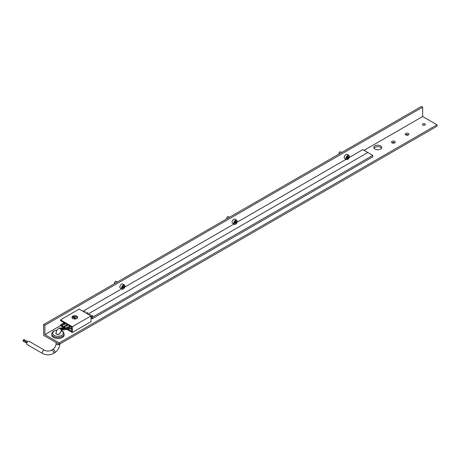<?xml version="1.0" encoding="UTF-8"?>
<svg xmlns="http://www.w3.org/2000/svg" width="460" height="460" viewBox="0 0 460 460"><rect width="100%" height="100%" fill="white"/><g stroke="black" fill="none" stroke-linecap="round" stroke-linejoin="round"><path stroke-width="0.69" d="M408.388 133.406A1.851 1.069 0 0 0 406.37 133.176A1.851 1.069 0 0 0 405.225 134.159A1.851 1.069 0 0 0 405.766 134.918A1.851 1.069 0 0 0 407.784 135.148A1.851 1.069 0 0 0 408.928 134.159A1.851 1.069 0 0 0 408.388 133.406M408.445 134.883A1.851 1.069 0 0 0 408.388 134.843A1.851 1.069 0 0 0 405.709 134.883M394.668 141.323A1.851 1.069 0 0 0 392.656 141.093A1.851 1.069 0 0 0 391.512 142.082A1.851 1.069 0 0 0 392.052 142.836A1.851 1.069 0 0 0 394.07 143.066A1.851 1.069 0 0 0 395.215 142.082A1.851 1.069 0 0 0 394.668 141.323M394.732 142.801A1.851 1.069 0 0 0 394.668 142.761A1.851 1.069 0 0 0 391.995 142.801M380.581 145.86A3.967 2.288 0 0 0 376.257 145.36A3.967 2.288 0 0 0 373.808 147.476A3.967 2.288 0 0 0 374.975 149.097A3.967 2.288 0 0 0 379.293 149.592A3.967 2.288 0 0 0 381.742 147.476A3.967 2.288 0 0 0 380.581 145.86M381.541 148.201A3.967 2.288 0 0 0 380.581 147.298A3.967 2.288 0 0 0 374.009 148.201M424.936 123.849A1.455 0.839 0 0 0 423.349 123.665A1.455 0.839 0 0 0 422.452 124.441A1.455 0.839 0 0 0 422.878 125.039A1.455 0.839 0 0 0 424.465 125.218A1.455 0.839 0 0 0 425.362 124.441A1.455 0.839 0 0 0 424.936 123.849M424.66 125.166A1.455 0.839 0 0 0 423.16 125.166M59.219 344.35L437 126.241L437 124.804L422.659 116.524L422.659 107.168L421.417 106.45L43.637 324.559L43.637 335.351L59.219 344.35L59.219 342.913L437 124.804M59.219 342.913L44.884 334.633L60.467 325.634L60.467 324.915L64.21 322.759M364.061 150.357L422.659 116.524M44.884 334.633L44.884 325.277L422.659 107.168M44.884 325.277L43.637 324.559M91.017 317.716L91.327 317.538L91.017 316.997M91.017 318.078L92.259 318.797L372.79 156.837L372.79 155.399L92.259 317.36L92.259 318.797M91.017 316.641L92.259 317.36M349.249 157.469L362.813 149.638L367.804 152.519L87.9 314.117L367.804 152.519L372.79 155.399M92.604 315.577L91.666 315.721L92.011 315.916L91.666 316.118L92.604 316.261L92.604 315.577L91.73 315.755M89.424 314.818L90.361 314.284L89.424 314.818M90.298 314.318L89.24 314.715M346.052 159.315L237.038 222.255M233.841 224.1L124.827 287.04M121.63 288.886L82.909 311.242M87.618 312.697L86.681 312.84L87.026 313.041L86.681 313.237L87.618 313.381L87.618 312.697L86.745 312.875M84.439 311.943L85.37 311.403L84.439 311.943M85.313 311.437L84.249 311.834M23.69 340.21L23.69 339.491L24 339.675M23.471 341.314L26.766 343.217L23 341.044L23.218 340.302L23.535 340.48M23.466 340.233L23.931 340.503M64.532 323.553L64.716 324.311C62.968 324.783 62.341 325.49 62.83 326.433A0.443 0.328 -12 0 1 62.83 326.439A0.443 0.328 -12 0 0 62.002 326.721A0.443 0.328 -12 0 1 62.002 326.721C61.749 324.909 62.531 323.84 64.348 323.518L64.532 323.553M64.233 323.639L64.831 323.478L65.015 324.237M66.74 325.042L67.206 325.732M60.593 328.595C62.566 328.009 63.532 327.474 63.486 327.008L63.486 327.008C64.849 325.525 65.97 324.835 66.855 324.938L67.327 324.915L67.499 325.674M63.486 327.008A0.443 0.339 18.7 0 1 64.308 327.324L64.308 327.324C64.262 326.853 65.228 326.324 67.2 325.732M69.213 326.542L69.816 326.358L70.006 327.112M27.105 344.551A1.897 1.092 -60 0 1 26.812 343.034A1.897 1.092 -60 0 1 28.054 341.366A1.897 1.092 -60 0 1 28.997 341.268L44.586 350.267A1.897 1.092 -60 0 0 43.637 350.365A1.897 1.092 -60 0 0 42.297 352.682A1.897 1.092 -60 0 0 42.688 353.55L27.105 344.551M61.416 331.234A1.897 1.092 -120 0 0 61.709 329.716A1.897 1.092 -120 0 0 60.467 328.049A1.897 1.092 -120 0 0 59.518 327.951L58.897 328.313A1.897 1.092 -120 0 1 59.846 328.405A1.897 1.092 -120 0 1 61.082 330.079A1.897 1.092 -120 0 1 60.795 331.597L61.416 331.234M59.955 332.764A2.116 1.219 180 0 1 60.093 333.195A2.116 1.219 180 0 1 57.08 334.305A2.116 1.219 180 0 1 55.861 333.195A2.116 1.219 180 0 1 56.114 332.609M51.802 333.914L51.802 334.995A6.17 3.565 0 0 0 55.372 338.226A6.17 3.565 0 0 0 64.147 334.995L64.147 333.914A6.17 3.565 180 0 1 55.372 337.145A6.17 3.565 180 0 1 51.802 333.914L52.233 332.442L53.843 330.964L57.126 330.016M347.035 156.544A2.162 1.248 120 0 0 346.386 158.895A2.162 1.248 120 0 0 347.852 159.321A2.162 1.248 120 0 0 348.674 158.573A2.162 1.248 120 0 0 349.381 156.676A2.162 1.248 120 0 0 348.588 155.583A2.162 1.248 120 0 0 347.035 156.544M347.766 159.367A2.426 1.397 -60 0 1 347.668 159.43A2.426 1.397 -60 0 1 346.455 159.545A2.426 1.397 -60 0 1 346.748 156.308A2.426 1.397 -60 0 1 348.881 155.348A2.426 1.397 -60 0 1 349.381 156.458A2.426 1.397 -60 0 1 349.381 156.572M338.985 153.41A1.087 0.627 -60 0 1 338.985 153.318A1.087 0.627 -60 0 1 339.336 152.369A1.087 0.627 -60 0 1 339.75 151.99A1.087 0.627 -60 0 1 339.831 151.949M341.694 152.473L340.578 151.829A1.322 0.765 120 0 0 339.917 151.892A1.322 0.765 120 0 0 339.417 152.352A1.322 0.765 120 0 0 338.985 153.513A1.322 0.765 120 0 0 339.1 153.973M348.07 156.544L347.07 157.861L347.403 158.671L348.577 157.314L348.674 156.9L348.07 156.544M347.553 156.866L347.461 157.286L348.392 157.826M348.881 155.348L347.197 154.376A2.426 1.397 120 0 0 345.063 155.336A2.426 1.397 120 0 0 344.77 158.573L346.455 159.545M348.059 158.223L347.202 157.728L347.461 157.286M122.613 286.108A2.162 1.248 120 0 0 121.963 288.466A2.162 1.248 120 0 0 123.429 288.892A2.162 1.248 120 0 0 124.252 288.138A2.162 1.248 120 0 0 124.959 286.246A2.162 1.248 120 0 0 124.165 285.154A2.162 1.248 120 0 0 122.613 286.108M123.343 288.938A2.426 1.397 -60 0 1 123.245 288.995A2.426 1.397 -60 0 1 122.032 289.116A2.426 1.397 -60 0 1 122.325 285.878A2.426 1.397 -60 0 1 124.459 284.918A2.426 1.397 -60 0 1 124.959 286.028A2.426 1.397 -60 0 1 124.953 286.143M114.563 282.98A1.087 0.627 -60 0 1 114.563 282.888A1.087 0.627 -60 0 1 114.914 281.94A1.087 0.627 -60 0 1 115.328 281.56A1.087 0.627 -60 0 1 115.408 281.52M117.271 282.043L116.156 281.399A1.322 0.765 120 0 0 115.495 281.462A1.322 0.765 120 0 0 114.994 281.922A1.322 0.765 120 0 0 114.563 283.084A1.322 0.765 120 0 0 114.678 283.538M123.648 286.114L122.647 287.431L122.981 288.242L124.154 286.885L124.252 286.465L123.648 286.114M123.13 286.436L123.038 286.856L123.97 287.396M124.459 284.918L122.774 283.946A2.426 1.397 120 0 0 120.641 284.907A2.426 1.397 120 0 0 120.347 288.144L122.032 289.116M122.791 287.281L123.038 286.856M234.824 221.323A2.162 1.248 120 0 0 234.174 223.681A2.162 1.248 120 0 0 235.641 224.106A2.162 1.248 120 0 0 236.463 223.353A2.162 1.248 120 0 0 237.17 221.461A2.162 1.248 120 0 0 236.377 220.369A2.162 1.248 120 0 0 234.824 221.323M235.554 224.152A2.426 1.397 -60 0 1 235.457 224.21A2.426 1.397 -60 0 1 234.243 224.33A2.426 1.397 -60 0 1 234.537 221.093A2.426 1.397 -60 0 1 236.67 220.133A2.426 1.397 -60 0 1 237.17 221.243A2.426 1.397 -60 0 1 237.17 221.358M226.774 218.195A1.087 0.627 -60 0 1 226.774 218.103A1.087 0.627 -60 0 1 227.125 217.154A1.087 0.627 -60 0 1 227.539 216.775A1.087 0.627 -60 0 1 227.619 216.735M229.482 217.258L228.367 216.614A1.322 0.765 120 0 0 227.706 216.677A1.322 0.765 120 0 0 227.205 217.137A1.322 0.765 120 0 0 226.774 218.299A1.322 0.765 120 0 0 226.889 218.759M235.859 221.329L234.859 222.646L235.192 223.456L236.365 222.099L236.463 221.68L235.859 221.329M235.859 223.014L234.991 222.508L235.347 221.645M236.67 220.133L234.985 219.161A2.426 1.397 120 0 0 232.852 220.121A2.426 1.397 120 0 0 232.559 223.359L234.243 224.33M77.447 317.998A2.645 1.529 0 0 0 76.676 316.997A2.645 1.529 0 0 0 73.859 316.652A2.645 1.529 0 0 0 72.162 317.998M75.791 318.757L75.791 318.009L73.795 317.176L73.795 317.814M75.515 318.728L75.515 318.171M74.963 318.671L76.026 318.786L75.791 318.009M74.963 318.487L73.249 317.498L73.795 317.176M72.778 316.187A2.864 1.656 0 0 0 71.944 317.36A2.864 1.656 0 0 0 73.709 318.889A2.864 1.656 0 0 0 76.831 318.527A2.864 1.656 0 0 0 77.671 317.36A2.864 1.656 0 0 0 75.906 315.83A2.864 1.656 0 0 0 72.778 316.187M60.467 319.878L72.312 326.715L72.312 332.476L91.017 321.678L91.017 315.916L79.172 309.08L60.467 319.878L60.467 320.597L71.691 327.077L71.691 331.395L68.103 329.325M66.798 328.572L66.424 328.354M65.475 327.808L64.383 327.175M63.624 326.738L62.75 326.232M61.812 325.691L60.467 324.915M72.312 332.476L67.01 329.417M64.768 328.118L64.089 327.727M63.325 327.284L63.02 327.106M61.904 326.462L60.467 325.634M91.017 315.916L72.312 326.715M59.714 344.068A1.897 1.092 180 0 1 56.632 344.408A1.897 1.092 180 0 1 56.08 343.631C55.838 346.121 54.7 348.093 52.664 349.548L51.416 350.267C49.139 351.302 46.862 351.302 44.586 350.267M59.869 343.631C59.593 347.559 57.822 350.629 54.556 352.831A1.897 1.092 -120 0 0 54.849 351.313A1.897 1.092 -120 0 0 53.613 349.64A1.897 1.092 -120 0 0 52.664 349.548M54.556 352.831L53.314 353.55A1.897 1.092 -120 0 0 53.705 352.682A1.897 1.092 -120 0 0 52.365 350.365A1.897 1.092 -120 0 0 51.416 350.267M59.869 333.736L59.869 333.195A1.897 1.092 180 0 1 58.702 334.207A1.897 1.092 180 0 1 56.632 333.966A1.897 1.092 180 0 1 56.08 333.195C56.212 331.102 57.149 329.475 58.897 328.313M62.117 329.147L64.918 328.049L65.481 328.664M64.918 328.049L69.517 326.45L69.707 327.204L65.372 328.802M61.053 329.394L66.504 328.589L66.642 329.383M57.011 330.194A5.29 3.053 0 0 0 52.727 332.81A5.29 3.053 0 0 0 55.746 335.961A5.29 3.053 0 0 0 62.336 334.926A5.29 3.053 0 0 0 61.657 330.999M347.806 156.871L348.577 157.314M347.363 158.297L347.685 158.481M123.383 286.442L124.154 286.885M122.941 287.868L123.263 288.052M234.991 222.513L235.848 223.008M235.595 221.657L236.365 222.099M235.25 222.071L236.181 222.611M235.152 223.083L235.474 223.267M23.908 339.474L27.675 341.648M23.443 340.279L27.088 342.389M53.314 353.55C49.772 355.275 46.23 355.275 42.688 353.55M62.997 327.629L62.83 326.439M61.525 329.256L64.308 327.324M66.504 328.589L71.829 327.836M59.869 333.195L60.795 331.597M56.08 333.195L56.08 333.736M56.08 342.539L56.08 343.631M61.416 330.188L72.197 328.63M61.801 330.171L62.41 329.964M61.237 328.452L61.968 327.859L62.002 326.726M64.147 333.914L63.371 331.971L61.755 330.78M347.202 157.728L348.07 158.228M346.99 158.033L347.3 158.211M348.001 156.67L348.41 156.9M122.567 287.598L122.877 287.776M123.579 286.235L123.987 286.471M234.778 222.812L235.089 222.996M235.79 221.45L236.198 221.685"/></g></svg>
